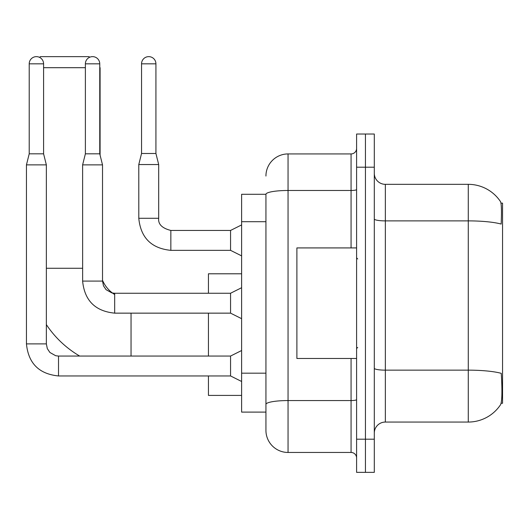 <?xml version="1.0" encoding="UTF-8"?>
<svg xmlns="http://www.w3.org/2000/svg" width="529" height="529" viewBox="0 0 529 529"><rect width="100%" height="100%" fill="white"/><g stroke="black" fill="none" stroke-linecap="round" stroke-linejoin="round"><path stroke-width="0.79" d="M501.122 403.263L502.55 403.263L502.55 203.136L500.983 203.136M265.935 194.288L241.614 194.288L241.614 412.104L265.935 412.104L265.935 430.348L265.935 194.288M385.35 422.056L468.277 422.056A38.696 38.696 0 0 0 500.626 404.592L500.408 404.916L500.626 404.592C501.955 401.471 502.259 392.558 501.538 377.832L501.254 373.355A38.696 6.718 180 0 0 468.277 370.148L468.277 184.337A38.696 38.696 0 0 1 500.408 201.476L500.408 201.476A38.696 38.696 0 0 0 468.277 184.337L385.35 184.337A11.056 11.056 0 0 1 374.294 173.281A11.056 11.056 0 0 0 385.35 184.337L385.35 422.056A11.056 11.056 0 0 0 374.294 433.112M365.446 439.196L365.446 472.364L374.294 472.364L374.294 439.196L365.446 439.196L365.446 472.364L356.599 472.364L356.599 439.196L365.446 439.196L365.446 167.204L365.446 439.196M356.599 439.196L356.599 134.029L365.446 134.029L365.446 167.204L365.446 134.029L374.294 134.029L374.294 439.196M374.294 218.966A11.056 1.918 0 0 0 385.35 220.884L468.277 220.884A38.696 6.718 180 0 1 501.175 224.071C501.704 211.329 501.492 203.87 500.546 201.675A38.696 38.696 0 0 0 468.277 184.337A38.696 38.696 0 0 1 500.546 201.675M265.935 176.045A22.112 22.112 0 0 1 288.054 153.932L288.054 452.46L351.071 452.46L351.071 358.483M288.054 153.932L351.071 153.932A5.528 5.528 0 0 0 356.599 148.404M265.935 418.188L265.935 408.236M356.599 457.988A5.528 5.528 0 0 0 351.071 452.46M288.054 452.46A22.112 22.112 0 0 1 265.935 430.348M356.599 247.916L296.895 247.916L296.895 358.483L356.599 358.483M79.661 356.05A101.72 101.72 0 0 1 46.354 324.601M114.681 294.541A30.96 30.96 0 0 1 112.538 293.079M112.505 293.053A30.96 30.96 0 0 1 102.52 280.291M39.622 57.396L40.383 56.636L89.031 56.636L89.652 57.251M99.756 67.362L99.756 67.692M85.381 67.692L43.59 67.692M100.087 155.149L100.087 67.692M208.446 313.148L208.446 356.05M208.446 375.954L208.446 395.408L241.614 395.408M241.614 273.791L208.446 273.791L208.446 293.245M43.59 153.82L29.214 153.82L29.214 63.824A7.188 7.188 0 0 1 36.402 56.636A7.188 7.188 0 0 1 43.59 63.824L43.59 153.82L46.354 164.883L46.354 343.89L47.319 348.631L49.911 352.486L55.664 355.713L58.514 356.07M241.614 381.482L230.558 375.954L230.558 356.05L241.614 350.522M46.354 343.89L26.45 343.89L26.45 164.883L46.354 164.883M99.756 153.82L85.381 153.82L85.381 63.824A7.188 7.188 0 0 1 92.568 56.636A7.188 7.188 0 0 1 99.756 63.824L99.756 153.82L102.52 164.883L102.52 281.084L103.486 285.832L106.084 289.687L111.837 292.907L114.681 293.264M241.614 318.676L230.558 313.148L230.558 293.245L241.614 287.716M102.52 281.084L82.636 281.084L82.617 164.883L102.52 164.883M155.923 153.489L141.547 153.489L141.547 63.824A7.188 7.188 0 0 1 148.735 56.636A7.188 7.188 0 0 1 155.923 63.824L155.923 153.489L158.687 164.545L158.687 218.285C158.019 224.184 162.072 228.237 170.847 230.446L170.847 230.465M241.614 255.877L230.558 250.349L230.558 230.446L241.614 224.918M230.558 250.349L170.847 250.349C151.4 248.425 140.707 237.739 138.783 218.285C140.707 237.739 151.4 248.425 170.847 250.349C151.4 248.425 140.707 237.739 138.783 218.285C140.707 237.739 151.4 248.425 170.847 250.349C151.4 248.425 140.707 237.739 138.783 218.285C140.707 237.739 151.4 248.425 170.847 250.349C151.4 248.425 140.707 237.739 138.783 218.285C140.707 237.739 151.4 248.425 170.847 250.349C151.4 248.425 140.707 237.739 138.783 218.285C140.707 237.739 151.4 248.425 170.847 250.349C151.4 248.425 140.707 237.739 138.783 218.285C140.707 237.739 151.4 248.425 170.847 250.349C151.4 248.425 140.707 237.739 138.783 218.285C140.707 237.739 151.4 248.425 170.847 250.349C151.4 248.425 140.707 237.739 138.783 218.285C140.707 237.739 151.4 248.425 170.847 250.349L170.847 230.446C162.072 228.237 158.019 224.184 158.687 218.285L138.803 218.285L138.783 164.545L158.687 164.545M265.935 221.697L241.614 221.697M265.935 373.176L241.614 373.176M468.277 422.056L468.277 370.148L385.35 370.148A11.056 1.918 0 0 1 374.294 368.23M374.294 167.204L356.599 167.204M356.599 399.6A5.528 0.959 0 0 1 351.071 400.559L288.054 400.559A22.112 3.842 180 0 0 265.935 404.394M265.935 194.322A22.112 3.842 180 0 1 288.054 190.48L351.071 190.48L351.071 153.932M351.071 247.916L351.071 190.48A5.528 0.959 0 0 0 356.599 189.521M46.354 268.263L82.617 268.263M131.047 356.05L131.047 313.148M230.558 375.954L58.514 375.954C39.06 374.029 28.374 363.344 26.45 343.89C28.374 363.344 39.06 374.029 58.514 375.954C39.06 374.029 28.374 363.344 26.45 343.89C28.374 363.344 39.06 374.029 58.514 375.954C39.06 374.029 28.374 363.344 26.45 343.89C28.374 363.344 39.06 374.029 58.514 375.954C39.06 374.029 28.374 363.344 26.45 343.89C28.374 363.344 39.06 374.029 58.514 375.954C39.06 374.029 28.374 363.344 26.45 343.89C28.374 363.344 39.06 374.029 58.514 375.954C39.06 374.029 28.374 363.344 26.45 343.89C28.374 363.344 39.06 374.029 58.514 375.954C39.06 374.029 28.374 363.344 26.45 343.89C28.374 363.344 39.06 374.029 58.514 375.954L58.514 356.05L230.558 356.05M29.214 63.824L43.59 63.824M230.558 313.148L114.681 313.148C95.227 311.224 84.541 300.538 82.617 281.084C84.541 300.538 95.227 311.224 114.681 313.148C95.227 311.224 84.541 300.538 82.617 281.084C84.541 300.538 95.227 311.224 114.681 313.148C95.227 311.224 84.541 300.538 82.617 281.084C84.541 300.538 95.227 311.224 114.681 313.148C95.227 311.224 84.541 300.538 82.617 281.084C84.541 300.538 95.227 311.224 114.681 313.148C95.227 311.224 84.541 300.538 82.617 281.084C84.541 300.538 95.227 311.224 114.681 313.148C95.227 311.224 84.541 300.538 82.617 281.084C84.541 300.538 95.227 311.224 114.681 313.148C95.227 311.224 84.541 300.538 82.617 281.084C84.541 300.538 95.227 311.224 114.681 313.148L114.681 293.245L230.558 293.245M85.381 63.824L99.756 63.824M141.547 63.824L155.923 63.824M357.71 258.972L356.599 257.868M357.71 347.427L356.599 348.532M26.45 343.89C28.374 363.344 39.06 374.029 58.514 375.954M29.214 153.82L26.45 164.883M85.381 153.82L82.617 164.883M158.687 218.285C158.019 224.184 162.072 228.237 170.847 230.446C162.072 228.237 158.019 224.184 158.687 218.285C158.019 224.184 162.072 228.237 170.847 230.446C162.072 228.237 158.019 224.184 158.687 218.285C158.019 224.184 162.072 228.237 170.847 230.446C162.072 228.237 158.019 224.184 158.687 218.285C158.019 224.184 162.072 228.237 170.847 230.446C162.072 228.237 158.019 224.184 158.687 218.285C158.019 224.184 162.072 228.237 170.847 230.446C162.072 228.237 158.019 224.184 158.687 218.285C158.019 224.184 162.072 228.237 170.847 230.446C162.072 228.237 158.019 224.184 158.687 218.285C158.019 224.184 162.072 228.237 170.847 230.446C162.072 228.237 158.019 224.184 158.687 218.285C158.019 224.184 162.072 228.237 170.847 230.446L230.558 230.446M138.783 218.285C140.707 237.739 151.4 248.425 170.847 250.349M141.547 153.489L138.783 164.545"/></g></svg>
